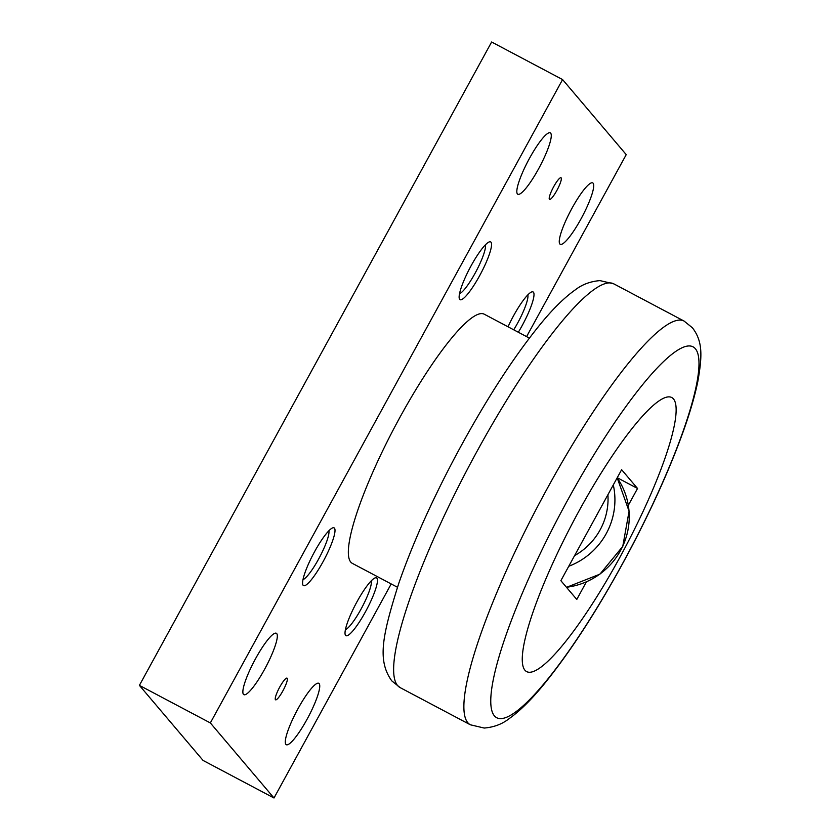 <?xml version="1.0" encoding="UTF-8"?>
<svg xmlns="http://www.w3.org/2000/svg" width="840" height="840" viewBox="0 0 840 840"><rect width="100%" height="100%" fill="white"/><g stroke="black" fill="none" stroke-linecap="round" stroke-linejoin="round"><path stroke-width="1.26" d="M397.446 587.255L352.328 563.356A140.963 26.345 -62.1 0 1 350.774 562.097A140.963 26.345 -62.1 0 1 397.488 421.817A140.963 26.345 -62.1 0 1 484.25 314.202L529.368 338.09M579.075 510.836A155.064 28.98 117.9 0 0 524.937 670.215A155.064 28.98 117.9 0 0 619.332 558.306A155.064 28.98 117.9 0 0 673.47 398.927A155.064 28.98 117.9 0 0 579.075 510.836M285.894 744.387A34.734 6.489 -62.1 0 1 297.402 709.821A34.734 6.489 -62.1 0 1 318.769 683.308A34.734 6.489 -62.1 0 1 319.158 683.624A34.734 6.489 -62.1 0 1 307.65 718.179A34.734 6.489 -62.1 0 1 286.272 744.702A34.734 6.489 -62.1 0 1 285.894 744.387M243.453 694.344A34.734 6.489 -62.1 0 1 254.961 659.788A34.734 6.489 -62.1 0 1 276.339 633.266A34.734 6.489 -62.1 0 1 276.728 633.581A34.734 6.489 -62.1 0 1 265.22 668.147A34.734 6.489 -62.1 0 1 243.841 694.659A34.734 6.489 -62.1 0 1 243.453 694.344M559.85 243.978A34.734 6.489 -62.1 0 1 571.357 209.422A34.734 6.489 -62.1 0 1 592.736 182.91A34.734 6.489 -62.1 0 1 593.124 183.215A34.734 6.489 -62.1 0 1 581.616 217.781A34.734 6.489 -62.1 0 1 560.238 244.293A34.734 6.489 -62.1 0 1 559.85 243.978M517.419 193.946A34.734 6.489 -62.1 0 1 528.927 159.38A34.734 6.489 -62.1 0 1 550.305 132.867A34.734 6.489 -62.1 0 1 550.683 133.182A34.734 6.489 -62.1 0 1 539.175 167.738A34.734 6.489 -62.1 0 1 517.808 194.25A34.734 6.489 -62.1 0 1 517.419 193.946M275.436 699.71A12.254 2.289 -62.1 0 1 279.5 687.509A12.254 2.289 -62.1 0 1 287.038 678.153A12.254 2.289 -62.1 0 1 287.175 678.258A12.254 2.289 -62.1 0 1 283.112 690.459A12.254 2.289 -62.1 0 1 275.572 699.815A12.254 2.289 -62.1 0 1 275.436 699.71M549.402 199.3A12.254 2.289 -62.1 0 1 553.466 187.11A12.254 2.289 -62.1 0 1 561.005 177.744A12.254 2.289 -62.1 0 1 561.141 177.859A12.254 2.289 -62.1 0 1 557.077 190.06A12.254 2.289 -62.1 0 1 549.538 199.416A12.254 2.289 -62.1 0 1 549.402 199.3M371.291 580.808A28.266 5.282 -62.1 0 1 361.064 609.063A28.266 5.282 -62.1 0 1 345.408 629.696M356.99 601.766A32.687 6.111 -62.1 0 1 375.218 577.868A32.687 6.111 -62.1 0 1 365.474 611.783A32.687 6.111 -62.1 0 1 345.188 634.589A32.687 6.111 -62.1 0 1 356.99 601.766M328.86 530.764A28.266 5.282 -62.1 0 1 318.623 559.03A28.266 5.282 -62.1 0 1 302.978 579.653M314.559 551.733A32.687 6.111 -62.1 0 1 332.787 527.835A32.687 6.111 -62.1 0 1 323.043 561.74A32.687 6.111 -62.1 0 1 302.757 584.556A32.687 6.111 -62.1 0 1 314.559 551.733M527.846 294.861A28.266 5.282 -62.1 0 1 517.608 323.127A28.266 5.282 -62.1 0 1 513.712 329.805M508.032 326.792A32.687 6.111 -62.1 0 1 513.534 315.83A32.687 6.111 -62.1 0 1 531.773 291.921A32.687 6.111 -62.1 0 1 522.029 325.836A32.687 6.111 -62.1 0 1 518.332 332.241M485.415 244.828A28.266 5.282 -62.1 0 1 475.178 273.084A28.266 5.282 -62.1 0 1 459.532 293.706M471.104 265.786A32.687 6.111 -62.1 0 1 489.332 241.889A32.687 6.111 -62.1 0 1 479.588 275.793A32.687 6.111 -62.1 0 1 459.302 298.61A32.687 6.111 -62.1 0 1 471.104 265.786M526.596 336.62L626.231 154.623L562.579 79.569L210.347 722.936L273.998 798L391.188 583.937M273.998 798L203.049 760.431L139.398 685.377L491.631 42L562.579 79.569M210.347 722.936L139.398 685.377M586.362 581.931L576.786 599.445L560.868 580.682L607.908 494.75L621.631 469.697L637.539 488.46L628.331 505.292M637.539 488.46L617.243 477.719M397.582 685.545A228.407 42.682 -62.1 0 1 477.32 450.776A228.407 42.682 -62.1 0 1 613.851 283.878L599.981 280.613C590.436 281.389 582.225 284.456 575.348 289.8C564.69 297.329 553.235 308.553 540.971 323.474C512.642 358.113 483.661 403.294 454.031 459.018C430.447 503.832 412.062 545.192 398.864 583.086C382.179 635.985 377.097 660.345 391.786 680.883L400.103 687.593A228.407 42.682 -62.1 0 1 397.582 685.545M684.086 321.069L692.401 327.779C703.017 341.439 702.198 356.486 697.841 381.392C695.016 395.168 690.48 410.939 684.222 428.726C670.961 466.137 652.796 506.688 629.759 550.4C600.39 605.535 571.662 650.317 543.585 684.747C531.289 699.741 519.813 711.039 509.156 718.641C502.194 724.122 493.878 727.251 484.197 728.049L470.337 724.784A228.407 42.682 -62.1 0 1 467.817 722.726A228.407 42.682 -62.1 0 1 547.565 487.956A228.407 42.682 -62.1 0 1 684.086 321.069L613.851 283.878M567.641 500.157A209.822 39.207 117.9 0 0 494.382 715.827A209.822 39.207 117.9 0 0 622.115 564.396A209.822 39.207 117.9 0 0 695.363 348.726A209.822 39.207 117.9 0 0 567.641 500.157M566.454 587.265A70.486 69.048 -40.3 0 0 620.55 550.525A70.486 69.048 -40.3 0 0 617.179 477.834L629.076 511.214L622.766 546.389L599.928 574.161L566.517 587.339M568.764 566.265A70.486 69.048 -40.3 0 0 606.239 533.642A70.486 69.048 -40.3 0 0 613.295 484.911M574.591 555.618A64.355 63.042 -40.3 0 0 607.908 494.75M470.337 724.784L400.103 687.593"/></g></svg>
